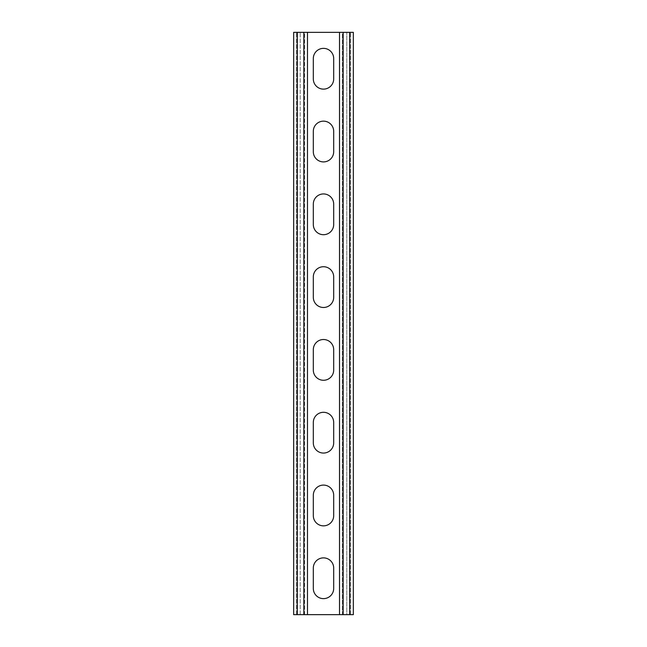 <?xml version="1.0" encoding="UTF-8"?>
<svg xmlns="http://www.w3.org/2000/svg" width="647" height="647" viewBox="0 0 647 647"><rect width="100%" height="100%" fill="white"/><g stroke="black" fill="none" stroke-linecap="round" stroke-linejoin="round"><path stroke-width="0.49" stroke-dasharray="3.23 2.43" d="M323.5 598.637A10.19 10.19 0 0 0 333.69 588.447L333.69 568.066A10.19 10.19 0 0 0 323.5 557.876A10.19 10.19 0 0 0 313.31 568.066L313.31 588.447A10.19 10.19 0 0 0 323.5 598.637M323.5 525.849A10.19 10.19 0 0 0 333.69 515.659L333.69 495.278A10.19 10.19 0 0 0 323.5 485.088A10.19 10.19 0 0 0 313.31 495.278L313.31 515.659A10.19 10.19 0 0 0 323.5 525.849M323.5 453.062A10.19 10.19 0 0 0 333.69 442.872L333.69 422.491A10.19 10.19 0 0 0 323.5 412.301A10.19 10.19 0 0 0 313.31 422.491L313.31 442.872A10.19 10.19 0 0 0 323.5 453.062M323.5 380.274A10.19 10.19 0 0 0 333.69 370.084L333.69 349.703A10.19 10.19 0 0 0 323.5 339.513A10.19 10.19 0 0 0 313.31 349.703L313.31 370.084A10.19 10.19 0 0 0 323.5 380.274M323.5 307.487A10.19 10.19 0 0 0 333.69 297.296L333.69 276.916A10.19 10.19 0 0 0 323.5 266.726A10.19 10.19 0 0 0 313.31 276.916L313.31 297.296A10.19 10.19 0 0 0 323.5 307.487M323.5 234.699A10.19 10.19 0 0 0 333.69 224.509L333.69 204.129A10.19 10.19 0 0 0 323.5 193.938A10.19 10.19 0 0 0 313.31 204.129L313.31 224.509A10.19 10.19 0 0 0 323.5 234.699M323.5 161.912A10.19 10.19 0 0 0 333.69 151.721L333.69 131.341A10.19 10.19 0 0 0 323.5 121.151A10.19 10.19 0 0 0 313.31 131.341L313.31 151.721A10.19 10.19 0 0 0 323.5 161.912M323.5 89.124A10.19 10.19 0 0 0 333.69 78.934L333.69 58.553A10.19 10.19 0 0 0 323.5 48.363A10.19 10.19 0 0 0 313.31 58.553L313.31 78.934A10.19 10.19 0 0 0 323.5 89.124M307.487 614.65L353.343 614.65L350.431 614.65L353.343 614.65L353.343 32.35L300.208 32.35L307.487 32.35L304.575 32.35L307.487 32.35L307.487 614.65L304.575 614.65L304.575 32.35L293.657 32.35L300.208 32.35L293.657 32.35L293.657 614.65L307.487 614.65M346.792 614.65L339.513 614.65L346.792 614.65L346.792 32.35L346.792 614.65M339.513 32.35L342.425 32.35L342.425 614.65L339.513 614.65L339.513 32.35M342.425 614.65L342.425 32.35M350.431 614.65L350.431 32.35L350.431 614.65M296.569 614.65L296.569 32.35L296.569 614.65M304.575 614.65L304.575 32.35M343.153 614.65L343.153 32.35M349.703 614.65L349.703 32.35M300.208 614.65L300.208 32.35L300.208 614.65M297.296 614.65L297.296 32.35M303.847 614.65L303.847 32.35"/><path stroke-width="0.97" d="M323.5 598.637A10.19 10.19 0 0 0 333.69 588.447L333.69 568.066A10.19 10.19 0 0 0 323.5 557.876A10.19 10.19 0 0 0 313.31 568.066L313.31 588.447A10.19 10.19 0 0 0 323.5 598.637M323.5 525.849A10.19 10.19 0 0 0 333.69 515.659L333.69 495.278A10.19 10.19 0 0 0 323.5 485.088A10.19 10.19 0 0 0 313.31 495.278L313.31 515.659A10.19 10.19 0 0 0 323.5 525.849M323.5 453.062A10.19 10.19 0 0 0 333.69 442.872L333.69 422.491A10.19 10.19 0 0 0 323.5 412.301A10.19 10.19 0 0 0 313.31 422.491L313.31 442.872A10.19 10.19 0 0 0 323.5 453.062M323.5 380.274A10.19 10.19 0 0 0 333.69 370.084L333.69 349.703A10.19 10.19 0 0 0 323.5 339.513A10.19 10.19 0 0 0 313.31 349.703L313.31 370.084A10.19 10.19 0 0 0 323.5 380.274M323.5 307.487A10.19 10.19 0 0 0 333.69 297.296L333.69 276.916A10.19 10.19 0 0 0 323.5 266.726A10.19 10.19 0 0 0 313.31 276.916L313.31 297.296A10.19 10.19 0 0 0 323.5 307.487M323.5 234.699A10.19 10.19 0 0 0 333.69 224.509L333.69 204.129A10.19 10.19 0 0 0 323.5 193.938A10.19 10.19 0 0 0 313.31 204.129L313.31 224.509A10.19 10.19 0 0 0 323.5 234.699M323.5 161.912A10.19 10.19 0 0 0 333.69 151.721L333.69 131.341A10.19 10.19 0 0 0 323.5 121.151A10.19 10.19 0 0 0 313.31 131.341L313.31 151.721A10.19 10.19 0 0 0 323.5 161.912M323.5 89.124A10.19 10.19 0 0 0 333.69 78.934L333.69 58.553A10.19 10.19 0 0 0 323.5 48.363A10.19 10.19 0 0 0 313.31 58.553L313.31 78.934A10.19 10.19 0 0 0 323.5 89.124M339.513 614.65L293.657 614.65L293.657 32.35L353.343 32.35L353.343 614.65L339.513 614.65L339.513 32.35M307.487 614.65L307.487 32.35M303.847 614.65L303.847 32.35M297.296 614.65L297.296 32.35M349.703 614.65L349.703 32.35M343.153 614.65L343.153 32.35"/></g></svg>
